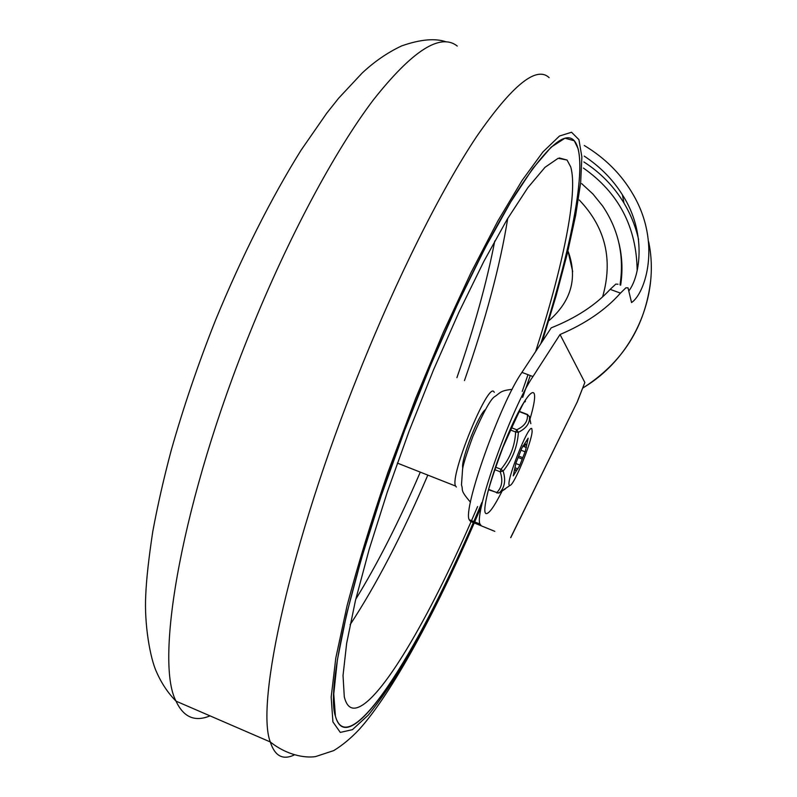 <?xml version="1.0" encoding="UTF-8"?>
<svg xmlns="http://www.w3.org/2000/svg" width="797" height="797" viewBox="0 0 797 797"><rect width="100%" height="100%" fill="white"/><g stroke="black" fill="none" stroke-linecap="round" stroke-linejoin="round"><path stroke-width="1.2" d="M620.654 285.177C622.836 271.03 622.278 257.062 618.98 243.294M620.006 284.937C624.449 256.076 618.641 229.745 602.592 205.945L592.968 194.04L581.72 183.649M494.798 531.35L470.529 521.447L494.798 531.34M510.757 537.676L577.088 402.246L510.668 537.636M618.024 284.22L615.792 284.111L610.173 289.361L620.455 293.117L625.904 287.797L628.026 287.866L631.563 302.561C645.341 293.336 661.659 242.995 632.997 194.299L632.997 194.299C621.421 174.374 605.182 158.105 584.271 145.502M628.813 290.935C640.429 276.001 646.696 232.206 622.387 194.787C612.833 179.524 600.101 166.623 584.181 156.082M470.529 521.447L469.234 519.764C462.519 509.333 500.576 402.375 521.935 372.388L551.225 327.846C575.902 318.023 595.558 305.191 610.173 289.361M620.455 293.117C605.63 309.884 585.496 323.682 560.042 334.511L532.954 376.563C511.953 406.729 473.717 513.776 480.023 524.057L481.239 525.711M560.042 334.511L584.849 382.49L577.118 402.355M521.935 372.388L532.954 376.563M578.004 148.441C585.636 177.004 568.958 255.937 540.814 343.676C572.306 245.705 589.292 158.424 574.298 140.77L578.004 148.441M530.264 375.546L522.663 397.384M481.946 502.409L473.328 522.563C428.009 627.249 375.925 718.127 349.196 726.834C342.531 728.966 337.938 725.429 335.427 716.214L333.764 693.978L337.41 659.727L346.615 614.178L361.3 558.976L380.926 496.67L404.567 430.599L430.908 364.528L458.395 302.272L485.473 247.219L510.688 202.03L532.844 168.426L551.116 147.176L564.993 138.19L574.298 140.77C565.043 130.17 545.676 147.594 516.217 193.033C487.156 239.329 449.976 315.642 416.721 399.257C357.893 546.204 324.658 685.231 335.427 716.214C348.379 762.789 417.02 653.6 473.318 522.583L481.946 502.409M477.592 506.573L471.067 521.666C428.726 618.691 380.797 701.191 356.737 707.786C350.61 709.45 346.456 705.783 344.284 696.787L343.029 675.517L346.665 643.239L355.412 600.709L369.141 549.472L387.352 491.869L409.19 430.888L433.478 369.938L458.843 312.414L483.859 261.366L507.241 219.235L527.883 187.624L545.018 167.3L558.139 158.294L567.056 160.038L570.712 166.892C578.363 192.804 562.622 267.772 535.614 351.577M456.362 487.017L455.595 486.06C449.349 476.337 488.162 381.245 493.981 391.835L494.309 392.323M485.343 409.698C479.077 413.593 461.852 456.97 462.609 466.992L462.748 468.407M527.993 374.68L522.234 391.437M525.362 451.132L528.152 438.181L521.836 448.103L515.968 463.037L513.248 475.869L519.604 465.777L525.362 451.132M498.842 493.054L499.54 492.676C504.74 487.425 505.946 480.212 503.146 471.047C512.371 459.71 517.452 446.788 518.389 432.293C526.349 428.328 530.025 423.107 529.447 416.632L529.338 416.223M531.838 428.716C528.72 423.366 504.76 484.287 509.562 485.373L510.08 485.383C514.284 484.845 531.619 442.325 532.147 431.336L531.838 428.716M505.507 488.79L499.54 492.676L496.85 493.024M524.815 444.646L524.466 446.808M519.116 411.561L527.385 414.729L529.447 416.632L530.832 423.675M518.389 432.293L516.725 429.762L515.639 431.994L518.389 432.293M503.146 471.047L500.964 469.284L500.187 471.774L503.146 471.047M568.251 251.942L572.694 271.568M602.622 296.853C613.222 259.663 605.431 227.374 579.24 199.987M638.586 239.469C635.627 226.577 630.776 214.473 624.041 203.185C613.849 186.319 600.46 172.58 583.892 161.97M583.434 168.077C618.661 192.814 636.564 226.976 637.162 270.562M529.955 419.192C543.574 373.215 525.243 389.663 502.927 446.968C489.517 480.681 481.607 512.551 486.04 513.547C488.88 514.095 494.19 506.703 501.971 491.341M577.088 402.246L584.849 382.49M648.638 241.72C660.394 296.952 632.778 358.58 582.766 388M427.581 475.66C401.977 535.395 376.144 585.088 350.082 624.748M420.049 472.691C399.068 521.397 377.639 563.579 355.771 599.224M494.758 241.013C486.887 282.008 474.275 327.557 456.91 377.678M507.729 218.408C500.267 265.152 485.841 319.198 464.472 380.567M549.143 77.648C536.381 65.573 512.202 85.219 476.606 136.596C441.528 189.158 397.394 276.738 358.73 373.464C290.507 542.857 255.399 703.711 270.293 741.957C274.776 755.915 282.666 760.288 293.934 755.098M542.279 341.445L556.057 296.006L567.315 253.566L575.663 215.349L580.654 182.662L581.87 156.949L578.931 139.654L571.529 132.252L559.514 136.008L542.956 151.908L522.174 180.331L497.876 220.948L471.087 272.484L443.162 332.698L415.655 398.45L388.109 471.854C371.502 520.311 357.823 564.934 347.064 605.74L335.796 658.063L331.173 697.116L332.907 721.873L340.289 732.413L352.443 729.654L368.373 715.019C380.518 700.045 393.658 680.678 407.805 656.927C429.683 618.253 451.73 573.551 473.956 522.832L482.046 503.883M457.269 46.067C440.303 32.647 412.288 50.639 373.235 100.063C334.939 150.723 288.863 236.291 250.368 331.672C182.374 498.623 154.18 660.175 176.027 701.151C183.529 717.27 194.857 722.172 210.019 715.865M522.673 446.081L526.409 447.525M515.769 463.495L519.833 465.079M513.517 474.494L514.085 474.713M494.807 469.672L500.187 471.774C503.146 480.452 502 487.385 496.76 492.586L488.77 489.438M527.664 414.52L527.385 414.729C528.022 421.234 524.466 426.246 516.725 429.762L511.276 427.66M510.259 429.922L515.639 431.994C514.912 446.031 510.02 458.454 500.964 469.284L495.644 467.211M527.823 439.755L527.235 439.526M516.277 470.748L514.693 470.12M514.802 469.423L516.675 470.16M517.871 468.885L515.071 467.799M522.025 458.982L518.379 457.558M518.907 456.203L522.553 457.617M525.064 451.779L521.128 450.255M526.448 445.284L524.296 444.447M524.775 443.79L526.598 444.487M568.231 252.041L572.694 271.647M568.301 251.752C577.656 278.053 571.3 300.937 549.223 320.424M622.387 194.787L624.041 203.185C630.796 214.513 635.637 226.637 638.596 239.568M470.469 502.18C459.092 489.039 463.655 490.603 461.473 485.074L462.569 469.254C463.117 464.781 466.554 453.822 472.9 436.377C483.699 411.541 491.091 398.211 495.086 396.418C500.805 392.363 500.297 390.719 512.162 389.325M487.236 494.568C489.328 485.752 494.588 469.971 503.027 447.217M503.066 447.127C518.528 412.348 525.95 397.125 525.343 401.469L524.934 401.917M469.234 519.764L480.023 524.057M650.721 280.235C645.351 326.631 622.676 362.585 582.717 388.119M559.315 157.975L567.056 160.038M455.595 486.06L397.354 463.087M446.34 41.912C435.301 38.017 420.398 39.342 401.638 45.907C387.541 52.542 374.361 61.608 362.097 73.105L338.705 98.141L326.76 113.154L301.067 150.205C271.398 197.746 241.87 256.265 215.598 320.005C198.194 363.85 183.4 407.307 171.206 450.395C163.734 478.509 157.587 505.557 152.775 531.529C148.73 558.239 146.389 579.379 145.751 594.961C144.147 624.42 150.205 658.372 156.491 671.871C161.522 683.348 168.037 693.101 176.027 701.151L270.293 741.957C286.581 755.038 304.713 758.236 315.482 756.612L333.714 750.605C342.391 745.295 350.869 738.271 359.148 729.514C391.955 693.141 435.471 612.634 474.255 522.962M474.265 522.932L481.667 505.597M463.426 465.398L462.698 465.109M526.428 447.565L522.653 446.101M488.671 489.806L498.693 493.104L510.08 485.383M527.594 414.52L519.245 411.322M526.299 447.366L522.712 445.981"/></g></svg>
